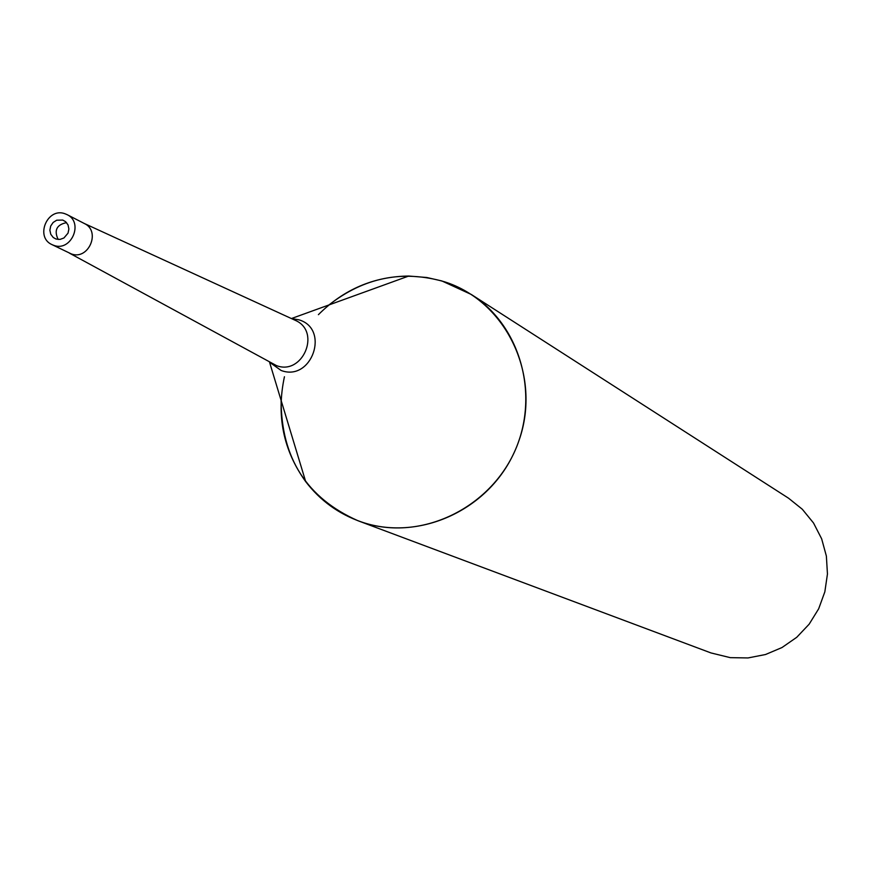 <?xml version="1.0" encoding="UTF-8"?>
<svg xmlns="http://www.w3.org/2000/svg" width="871" height="871" viewBox="0 0 871 871"><rect width="100%" height="100%" fill="white"/><g stroke="black" fill="none" stroke-linecap="round" stroke-linejoin="round"><path stroke-width="1.31" d="M66.577 222.628C56.669 224.685 53.85 230.292 58.139 239.46M69.408 253.123L276.532 365.635C302.4 375.641 321.159 332.374 296.031 320.67L84.269 223.477M284.436 376.74C276.172 415.456 283.26 450.416 305.699 481.641C320.158 500.509 338.558 513.89 360.91 521.773C417.253 541.555 485.713 511.843 512.975 455.032C540.771 398.472 521.751 326.418 471.32 294.485L441.869 280.952L426.79 277.501L408.76 276.031C373.899 276.488 343.784 289.368 318.405 314.671M281.104 400.388C281.224 457.95 306.832 498.06 357.937 520.716L710.976 652.934L730.279 657.649L748.015 657.943L765.5 654.524L781.984 647.545L796.747 637.289L809.148 624.191L818.653 608.829L824.837 591.855L827.45 574.011L826.372 556.079L821.658 538.822L813.514 522.981L802.311 509.252L788.527 498.19L471.32 294.485M357.937 520.716L360.899 521.773C422.304 543.548 497.014 505.518 519.018 440.443C541.936 375.684 506.345 301.159 444.33 281.725C402.652 269.727 364.187 277.468 328.944 304.948M515.632 322.956L516.623 323.587M52.01 244.631L53.817 245.372C71.237 252.057 84.019 222.366 67.045 214.614L64.933 213.733C47.328 207.058 34.731 237.162 52.01 244.631L71.324 253.918C88.744 260.581 101.232 230.782 84.117 223.412M56.038 239.046L60.034 239.405L63.921 237.99L68.025 233.156L68.885 228.975L68.036 224.914L65.608 221.68L62.712 220.058L56.691 220.211L53.131 222.464L50.714 226.014L49.876 230.205L50.768 234.277L53.229 237.489L56.038 239.046M71.324 253.918C88.559 260.538 101.178 231.207 84.4 223.542L67.045 214.614M269.618 362.26L281.137 370.48C311.785 382.108 330.359 328.813 298.818 319.788L291.513 318.568M274.006 364.622L269.868 362.39M291.774 318.688L296.031 320.67M269.553 362.216L305.699 481.641M291.447 318.536L408.76 276.031"/></g></svg>
